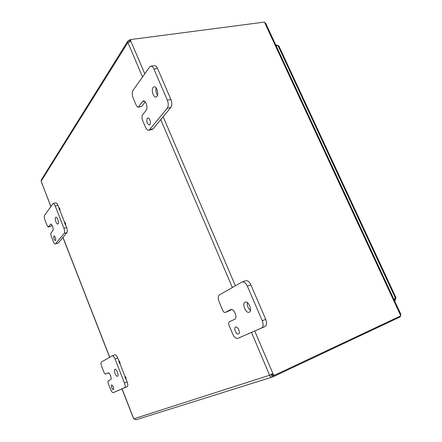 <?xml version="1.0" encoding="UTF-8"?>
<svg xmlns="http://www.w3.org/2000/svg" width="442" height="442" viewBox="0 0 442 442"><rect width="100%" height="100%" fill="white"/><g stroke="black" fill="none" stroke-linecap="round" stroke-linejoin="round"><path stroke-width="0.66" d="M53.83 236.061L54.018 235.929C55.554 237.227 56.012 238.813 55.388 240.686C54.023 239.735 53.504 238.194 53.83 236.061M48.416 226.995L47.233 225.884L45.007 220.144C44.239 217.923 44.106 216.293 44.614 215.243L53.084 203.53C53.791 203.475 54.499 204.298 55.211 205.994L63.913 228.238C64.731 230.586 64.841 232.282 64.25 233.332L55.383 243.956C54.686 244.012 53.974 243.172 53.255 241.437L51.018 235.652L50.83 233.227L52.858 230.608C53.935 229.475 51.979 223.597 50.697 224.122L48.416 226.995L51.018 226.293L48.261 227.105M51.941 225.077L51.018 226.293M58.985 208.038L57.913 205.309C57.206 203.613 56.493 202.79 55.78 202.85L53.084 203.53M55.383 243.956L58.272 243.017L66.941 232.586C67.538 231.536 67.427 229.84 66.615 227.497L65.333 224.238M64.609 222.392L59.709 209.884M55.598 217.42L55.902 217.204C57.443 216.63 59.443 223.812 57.814 224.05C56.477 224.58 54.493 218.641 55.598 217.42M235.58 327.08L235.636 327.052C237.868 325.964 240.835 333.229 238.465 333.981C236.255 335.058 233.293 327.947 235.58 327.08M238.21 328.594L239.221 331.058M225.238 312.428L225.16 312.461C224.287 312.627 223.486 311.947 222.762 310.428L219.083 301.704C217.867 298.378 217.994 296.09 219.459 294.858L242.194 281.957C244.095 281.587 245.813 282.974 247.349 286.112L262.261 320.77C263.587 324.395 263.366 326.804 261.603 327.986L237.802 338.362C235.973 338.727 234.288 337.307 232.752 334.108L229.033 325.29C228.42 323.61 228.492 322.483 229.249 321.92L234.774 319.229C237.956 317.98 233.934 308.08 230.846 309.544L225.238 312.428L228.575 311.118L225.16 312.461M231.746 309.488L228.575 311.118M237.835 338.345L265.051 326.539C266.824 325.351 267.051 322.953 265.73 319.339L250.835 284.803C249.299 281.681 247.581 280.3 245.669 280.67L245.63 280.687M247.349 302.604C247.05 305.726 248.084 308.323 250.448 310.394M245.034 302.217L245.205 302.14C248.597 300.566 252.763 311.118 249.172 312.218C245.857 313.77 241.68 303.654 245.034 302.217M111.566 384.894L111.583 384.888C113.301 386.059 113.914 387.673 113.434 389.733C111.727 388.595 111.108 386.982 111.566 384.894M105.456 374.208L104.069 372.639L101.682 366.479C100.87 364.136 100.804 362.633 101.489 361.965L112.229 355.86C113.163 355.744 114.119 356.816 115.091 359.075L124.473 383.048C125.335 385.529 125.368 387.082 124.578 387.706L113.356 392.601C112.45 392.706 111.511 391.618 110.539 389.347L108.13 383.131L108.047 380.899L110.704 379.612C112.257 379.054 109.588 372.059 108.124 372.833L105.428 374.219M108.605 372.871L108.03 373.17M119.025 361.241L117.765 358.02C116.787 355.766 115.832 354.699 114.898 354.821L114.809 354.86M115.942 391.507L127.235 386.59C128.031 385.96 127.998 384.407 127.136 381.932L125.782 378.468M125.141 376.838L119.776 363.153M114.876 369.352L114.926 369.33C116.489 368.512 119.235 375.805 117.539 376.28C115.997 377.081 113.274 369.976 114.876 369.352M147.258 118.379L147.855 117.992C150.015 117.406 151.523 124.727 149.302 124.97C147.02 123.821 146.341 121.627 147.258 118.379M138.479 106.936L137.992 107.262L136.456 105.826L133.13 97.947C132.009 94.859 131.981 92.328 133.036 90.367L149.551 67.04L150.788 66.195C151.982 66.118 153.037 67.079 153.954 69.074L167.33 100.157C168.551 103.505 168.518 106.196 167.242 108.229L149.628 129.622L148.722 130.208C147.512 130.318 146.435 129.324 145.479 127.219L142.12 119.252L142.097 115.506L146.192 110.224C148.18 108.008 145.86 100.257 143.412 100.947L142.517 101.55L138.479 106.936L141.904 106.29L137.992 107.262M145.23 101.898L141.904 106.29M148.75 130.202L152.136 129.489L153.054 128.904L170.8 107.539C172.087 105.511 172.126 102.826 170.91 99.489L157.545 68.504C156.628 66.515 155.573 65.56 154.374 65.637L154.341 65.643M156.114 87.903C155.529 90.549 155.976 93.002 157.468 95.268M153.098 87.444L154.098 86.776C157.335 85.991 159.269 96.726 155.96 97.013C153.374 97.715 151.026 89.87 153.098 87.444M59.504 209.895L58.896 208.06L59.504 209.895M58.896 208.06L59.449 207.917L60.057 209.751L59.416 209.961M65.129 224.26L64.515 222.414L65.129 224.26M64.515 222.414L65.068 222.265L65.681 224.105L65.046 224.315M119.589 363.23L118.854 361.313L119.589 363.23M118.854 361.313L119.401 361.092L120.136 363.009L119.572 363.236M125.65 378.706L124.904 376.777L125.65 378.706L126.191 378.479L125.451 376.551L124.904 376.777M234 311.14L233.387 310.461M271.15 374.159L271.057 374.777L271.858 375.247L272.88 374.849L273.604 376.54L400.021 316.975L400.585 315.953M400.872 314.317L400.364 314.892L264.808 22.923L265.752 23.409M400.021 316.975L399.734 316.356M264.808 22.923L264.427 22.1L130.605 39.565L130.843 41.178L127.97 42.764L127.837 41.062L129.733 39.83L130.346 41.261L129.191 42.089M271.09 374.451L272.996 373.761L274.195 375.402L400.806 315.848L400.364 314.892M274.195 375.402L273.261 375.7L271.819 373.938M130.506 39.73L129.733 39.83M128.953 40.371L129.484 41.929M127.611 41.415L41.393 179.712L41.15 181.181L127.777 42.675L128.268 42.614M273.604 376.54L272.465 376.987C271.045 377.313 270.123 376.788 269.681 375.418L251.52 332.434M271.719 375.291L272.664 376.91M121.97 388.883L133.501 418.447L135.915 419.834L272.316 377.037M271.057 374.777L133.843 418.801M41.15 181.181L50.824 206.475M130.44 41.415L130.025 40.487L130.605 39.565M254.736 331.036L272.996 373.761L272.062 374.059M393.888 299.284L394.485 299.013L395.137 300.416L395.596 298.322M276.178 45.852L277.996 45.57L278.819 45.846L396.065 297.891L393.822 299.135M277.814 45.598L276.858 45.084L275.852 45.15M394.579 298.792L393.872 299.251M276.808 45.753L276.482 45.051M395.137 300.416L394.54 300.682M51.04 224.155L50.421 224.321M58.272 243.017L55.67 243.757M64.25 233.332L66.941 232.586M66.615 227.497L63.913 228.238M55.211 205.994L57.913 205.309M230.973 309.505L230.696 309.61M241.172 336.948L237.84 338.345M261.603 327.986L265.051 326.539M265.73 319.339L262.261 320.77M247.349 286.112L250.835 284.803M124.578 387.706L127.235 386.59M127.136 381.932L124.473 383.048M115.091 359.075L117.765 358.02M144.446 101.196L142.517 101.55M153.054 128.904L149.628 129.622M167.242 108.229L170.8 107.539M170.91 99.489L167.33 100.157M153.954 69.074L157.545 68.504M41.167 181.424L50.896 206.37M62.985 237.348L109.754 357.263M122.075 388.838L133.694 418.635M130.843 41.178L144.777 73.786M163.142 116.754L235.393 285.792M232.359 287.515L160.755 119.627M142.545 76.936L127.97 42.764M395.54 298.361L277.996 45.57M395.424 300.206L394.678 298.748M277.134 45.703L276.858 45.084M242.194 281.957L245.669 280.67M112.229 355.86L114.898 354.821M150.788 66.195L154.374 65.637M400.911 314.406L265.664 23.222M62.902 237.448L109.655 357.318"/></g></svg>

